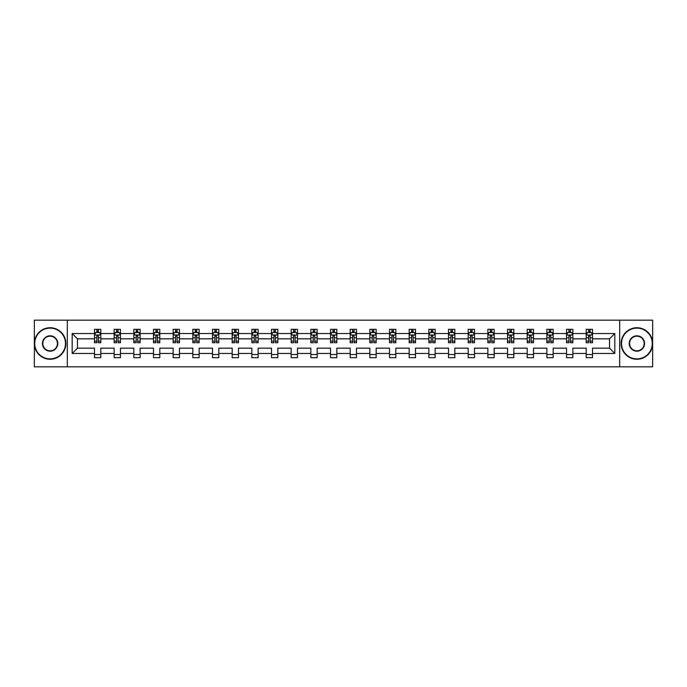<?xml version="1.0" encoding="UTF-8"?>
<svg xmlns="http://www.w3.org/2000/svg" width="687" height="687" viewBox="0 0 687 687"><rect width="100%" height="100%" fill="white"/><g stroke="black" fill="none" stroke-linecap="round" stroke-linejoin="round"><path stroke-width="1.03" d="M619.683 366.824L652.65 366.824L652.65 320.176L619.683 320.176L619.683 366.824L67.317 366.824L67.317 320.176L34.35 320.176L34.35 366.824L67.317 366.824M592.512 353.462L592.512 348.163L609.532 348.163L614.822 353.462L592.512 353.462L592.512 357.687L586.209 357.687L586.209 353.462L572.838 353.462L572.838 357.687L566.535 357.687L566.535 353.462L553.172 353.462L553.172 357.687L546.869 357.687L546.869 353.462L533.507 353.462L533.507 357.687L527.204 357.687L527.204 353.462L513.833 353.462L513.833 357.687L507.53 357.687L507.53 353.462L494.168 353.462L494.168 357.687L487.864 357.687L487.864 353.462L474.494 353.462L474.494 357.687L468.191 357.687L468.191 353.462L454.828 353.462L454.828 357.687L448.525 357.687L448.525 353.462L435.163 353.462L435.163 357.687L428.86 357.687L428.86 353.462L415.489 353.462L415.489 357.687L409.186 357.687L409.186 353.462L395.824 353.462L395.824 357.687L389.52 357.687L389.52 353.462L376.158 353.462L376.158 357.687L369.855 357.687L369.855 353.462L356.484 353.462L356.484 357.687L350.181 357.687L350.181 353.462L336.819 353.462L336.819 357.687L330.516 357.687L330.516 353.462L317.145 353.462L317.145 357.687L310.842 357.687L310.842 353.462L297.48 353.462L297.48 357.687L291.176 357.687L291.176 353.462L277.814 353.462L277.814 357.687L271.511 357.687L271.511 353.462L258.14 353.462L258.14 357.687L251.837 357.687L251.837 353.462L238.475 353.462L238.475 357.687L232.172 357.687L232.172 353.462L218.81 353.462L218.81 357.687L212.506 357.687L212.506 353.462L199.136 353.462L199.136 357.687L192.832 357.687L192.832 353.462L179.47 353.462L179.47 357.687L173.167 357.687L173.167 353.462L159.796 353.462L159.796 357.687L153.493 357.687L153.493 353.462L140.131 353.462L140.131 357.687L133.828 357.687L133.828 353.462L120.465 353.462L120.465 357.687L114.162 357.687L114.162 353.462L100.791 353.462L100.791 357.687L94.488 357.687L94.488 353.462L72.178 353.462L72.178 333.538L94.488 333.538L94.488 329.313L100.791 329.313L100.791 333.538L114.162 333.538L114.162 329.313L120.465 329.313L120.465 333.538L133.828 333.538L133.828 329.313L140.131 329.313L140.131 333.538L153.493 333.538L153.493 329.313L159.796 329.313L159.796 333.538L173.167 333.538L173.167 329.313L179.47 329.313L179.47 333.538L192.832 333.538L192.832 329.313L199.136 329.313L199.136 333.538L212.506 333.538L212.506 329.313L218.81 329.313L218.81 333.538L232.172 333.538L232.172 329.313L238.475 329.313L238.475 333.538L251.837 333.538L251.837 329.313L258.14 329.313L258.14 333.538L271.511 333.538L271.511 329.313L277.814 329.313L277.814 333.538L291.176 333.538L291.176 329.313L297.48 329.313L297.48 333.538L310.842 333.538L310.842 329.313L317.145 329.313L317.145 333.538L330.516 333.538L330.516 329.313L336.819 329.313L336.819 333.538L350.181 333.538L350.181 329.313L356.484 329.313L356.484 333.538L369.855 333.538L369.855 329.313L376.158 329.313L376.158 333.538L389.52 333.538L389.52 329.313L395.824 329.313L395.824 333.538L409.186 333.538L409.186 329.313L415.489 329.313L415.489 333.538L428.86 333.538L428.86 329.313L435.163 329.313L435.163 333.538L448.525 333.538L448.525 329.313L454.828 329.313L454.828 333.538L468.191 333.538L468.191 329.313L474.494 329.313L474.494 333.538L487.864 333.538L487.864 329.313L494.168 329.313L494.168 333.538L507.53 333.538L507.53 329.313L513.833 329.313L513.833 333.538L527.204 333.538L527.204 329.313L533.507 329.313L533.507 333.538L546.869 333.538L546.869 329.313L553.172 329.313L553.172 333.538L566.535 333.538L566.535 329.313L572.838 329.313L572.838 333.538L586.209 333.538L586.209 329.313L592.512 329.313L592.512 333.538L614.822 333.538L614.822 353.462M619.683 320.176L67.317 320.176M586.209 333.538L586.209 338.837L572.838 338.837L572.838 333.538M572.838 353.462L572.838 348.163L586.209 348.163L586.209 353.462M566.535 333.538L566.535 338.837L553.172 338.837L553.172 333.538M553.172 353.462L553.172 348.163L566.535 348.163L566.535 353.462M546.869 333.538L546.869 338.837L533.507 338.837L533.507 333.538M533.507 353.462L533.507 348.163L546.869 348.163L546.869 353.462M527.204 333.538L527.204 338.837L513.833 338.837L513.833 333.538M513.833 353.462L513.833 348.163L527.204 348.163L527.204 353.462M507.53 333.538L507.53 338.837L494.168 338.837L494.168 333.538M494.168 353.462L494.168 348.163L507.53 348.163L507.53 353.462M487.864 333.538L487.864 338.837L474.494 338.837L474.494 333.538M474.494 353.462L474.494 348.163L487.864 348.163L487.864 353.462M468.191 333.538L468.191 338.837L454.828 338.837L454.828 333.538M454.828 353.462L454.828 348.163L468.191 348.163L468.191 353.462M448.525 333.538L448.525 338.837L435.163 338.837L435.163 333.538M435.163 353.462L435.163 348.163L448.525 348.163L448.525 353.462M428.86 333.538L428.86 338.837L415.489 338.837L415.489 333.538M415.489 353.462L415.489 348.163L428.86 348.163L428.86 353.462M409.186 333.538L409.186 338.837L395.824 338.837L395.824 333.538M395.824 353.462L395.824 348.163L409.186 348.163L409.186 353.462M389.52 333.538L389.52 338.837L376.158 338.837L376.158 333.538M376.158 353.462L376.158 348.163L389.52 348.163L389.52 353.462M369.855 333.538L369.855 338.837L356.484 338.837L356.484 333.538M356.484 353.462L356.484 348.163L369.855 348.163L369.855 353.462M350.181 333.538L350.181 338.837L336.819 338.837L336.819 333.538M336.819 353.462L336.819 348.163L350.181 348.163L350.181 353.462M330.516 333.538L330.516 338.837L317.145 338.837L317.145 333.538M317.145 353.462L317.145 348.163L330.516 348.163L330.516 353.462M310.842 333.538L310.842 338.837L297.48 338.837L297.48 333.538M297.48 353.462L297.48 348.163L310.842 348.163L310.842 353.462M291.176 333.538L291.176 338.837L277.814 338.837L277.814 333.538M277.814 353.462L277.814 348.163L291.176 348.163L291.176 353.462M271.511 333.538L271.511 338.837L258.14 338.837L258.14 333.538M258.14 353.462L258.14 348.163L271.511 348.163L271.511 353.462M251.837 333.538L251.837 338.837L238.475 338.837L238.475 333.538M238.475 353.462L238.475 348.163L251.837 348.163L251.837 353.462M232.172 333.538L232.172 338.837L218.81 338.837L218.81 333.538M218.81 353.462L218.81 348.163L232.172 348.163L232.172 353.462M212.506 333.538L212.506 338.837L199.136 338.837L199.136 333.538M199.136 353.462L199.136 348.163L212.506 348.163L212.506 353.462M192.832 333.538L192.832 338.837L179.47 338.837L179.47 333.538M179.47 353.462L179.47 348.163L192.832 348.163L192.832 353.462M173.167 333.538L173.167 338.837L159.796 338.837L159.796 333.538M159.796 353.462L159.796 348.163L173.167 348.163L173.167 353.462M153.493 333.538L153.493 338.837L140.131 338.837L140.131 333.538M140.131 353.462L140.131 348.163L153.493 348.163L153.493 353.462M133.828 333.538L133.828 338.837L120.465 338.837L120.465 333.538M120.465 353.462L120.465 348.163L133.828 348.163L133.828 353.462M114.162 333.538L114.162 338.837L100.791 338.837L100.791 333.538M100.791 353.462L100.791 348.163L114.162 348.163L114.162 353.462M94.488 333.538L94.488 338.837L77.468 338.837L77.468 348.163L94.488 348.163L94.488 353.462M72.178 333.538L77.468 338.837M609.532 348.163L609.532 338.837L592.512 338.837L592.512 333.538M588.604 332.465L590.116 332.465M568.93 332.465L570.442 332.465M549.265 332.465L550.776 332.465M529.591 332.465L531.111 332.465M509.926 332.465L511.437 332.465M490.26 332.465L491.772 332.465M470.586 332.465L472.106 332.465M450.921 332.465L452.432 332.465M431.256 332.465L432.767 332.465M411.582 332.465L413.093 332.465M391.916 332.465L393.428 332.465M372.242 332.465L373.762 332.465M352.577 332.465L354.088 332.465M332.912 332.465L334.423 332.465M313.238 332.465L314.758 332.465M293.572 332.465L295.084 332.465M273.907 332.465L275.418 332.465M254.233 332.465L255.744 332.465M234.568 332.465L236.079 332.465M214.894 332.465L216.414 332.465M195.228 332.465L196.74 332.465M175.563 332.465L177.074 332.465M155.889 332.465L157.409 332.465M136.224 332.465L137.735 332.465M116.558 332.465L118.07 332.465M96.884 332.465L98.396 332.465M94.488 354.535L100.791 354.535M114.162 354.535L120.465 354.535M133.828 354.535L140.131 354.535M153.493 354.535L159.796 354.535M173.167 354.535L179.47 354.535M192.832 354.535L199.136 354.535M212.506 354.535L218.81 354.535M232.172 354.535L238.475 354.535M251.837 354.535L258.14 354.535M271.511 354.535L277.814 354.535M291.176 354.535L297.48 354.535M310.842 354.535L317.145 354.535M330.516 354.535L336.819 354.535M350.181 354.535L356.484 354.535M369.855 354.535L376.158 354.535M389.52 354.535L395.824 354.535M409.186 354.535L415.489 354.535M428.86 354.535L435.163 354.535M448.525 354.535L454.828 354.535M468.191 354.535L474.494 354.535M487.864 354.535L494.168 354.535M507.53 354.535L513.833 354.535M527.204 354.535L533.507 354.535M546.869 354.535L553.172 354.535M566.535 354.535L572.838 354.535M586.209 354.535L592.512 354.535M77.468 348.163L72.178 353.462M614.822 333.538L609.532 338.837M98.396 330.954L96.884 330.954M95.673 332.68L94.488 332.68L94.488 329.313L96.884 329.313L96.884 332.534M94.488 341.164L94.488 342.744L96.884 342.744L96.884 341.164L94.488 341.164L94.488 338.837M100.791 338.837L100.791 342.744L98.396 342.744L98.396 335.995L96.884 335.995L96.884 341.164M99.606 332.68L100.791 332.68L100.791 329.313L98.396 329.313L98.396 332.534M100.791 335.05L99.538 332.534L95.751 332.534L94.488 335.05M50.108 328.12A15.38 15.38 0 0 0 34.728 343.5A15.38 15.38 0 0 0 50.108 358.88A15.38 15.38 0 0 0 65.488 343.5A15.38 15.38 0 0 0 50.108 328.12M50.108 359.258A15.758 15.758 0 0 1 34.35 343.5A15.758 15.758 0 0 1 50.108 327.742A15.758 15.758 0 0 1 65.866 343.5A15.758 15.758 0 0 1 50.108 359.258M50.108 335.806A7.694 7.694 0 0 1 57.802 343.5A7.694 7.694 0 0 1 50.108 351.194A7.694 7.694 0 0 1 42.422 343.5A7.694 7.694 0 0 1 50.108 335.806M50.108 350.817A7.317 7.317 0 0 0 57.425 343.5A7.317 7.317 0 0 0 50.108 336.183A7.317 7.317 0 0 0 42.8 343.5A7.317 7.317 0 0 0 50.108 350.817M636.892 328.12A15.38 15.38 0 0 0 621.512 343.5A15.38 15.38 0 0 0 636.892 358.88A15.38 15.38 0 0 0 652.272 343.5A15.38 15.38 0 0 0 636.892 328.12M636.892 359.258A15.758 15.758 0 0 1 621.134 343.5A15.758 15.758 0 0 1 636.892 327.742A15.758 15.758 0 0 1 652.65 343.5A15.758 15.758 0 0 1 636.892 359.258M636.892 335.806A7.694 7.694 0 0 1 644.578 343.5A7.694 7.694 0 0 1 636.892 351.194A7.694 7.694 0 0 1 629.198 343.5A7.694 7.694 0 0 1 636.892 335.806M636.892 350.817A7.317 7.317 0 0 0 644.2 343.5A7.317 7.317 0 0 0 636.892 336.183A7.317 7.317 0 0 0 629.575 343.5A7.317 7.317 0 0 0 636.892 350.817M118.07 330.954L116.558 330.954M115.347 332.68L114.162 332.68L114.162 329.313L116.558 329.313L116.558 332.534M114.162 341.164L114.162 342.744L116.558 342.744L116.558 341.164L114.162 341.164L114.162 338.837M120.465 338.837L120.465 342.744L118.07 342.744L118.07 335.995L116.558 335.995L116.558 341.164M119.28 332.68L120.465 332.68L120.465 329.313L118.07 329.313L118.07 332.534M120.465 335.05L119.203 332.534L115.416 332.534L114.162 335.05M137.735 330.954L136.224 330.954M135.013 332.68L133.828 332.68L133.828 329.313L136.224 329.313L136.224 332.534M133.828 341.164L133.828 342.744L136.224 342.744L136.224 341.164L133.828 341.164L133.828 338.837M140.131 338.837L140.131 342.744L137.735 342.744L137.735 335.995L136.224 335.995L136.224 341.164M138.946 332.68L140.131 332.68L140.131 329.313L137.735 329.313L137.735 332.534M140.131 335.05L138.868 332.534L135.09 332.534L133.828 335.05M157.409 330.954L155.889 330.954M154.678 332.68L153.493 332.68L153.493 329.313L155.889 329.313L155.889 332.534M153.493 341.164L153.493 342.744L155.889 342.744L155.889 341.164L153.493 341.164L153.493 338.837M159.796 338.837L159.796 342.744L157.409 342.744L157.409 335.995L155.889 335.995L155.889 341.164M158.611 332.68L159.796 332.68L159.796 329.313L157.409 329.313L157.409 332.534M159.796 335.05L158.542 332.534L154.755 332.534L153.493 335.05M177.074 330.954L175.563 330.954M174.352 332.68L173.167 332.68L173.167 329.313L175.563 329.313L175.563 332.534M173.167 341.164L173.167 342.744L175.563 342.744L175.563 341.164L173.167 341.164L173.167 338.837M179.47 338.837L179.47 342.744L177.074 342.744L177.074 335.995L175.563 335.995L175.563 341.164M178.285 332.68L179.47 332.68L179.47 329.313L177.074 329.313L177.074 332.534M179.47 335.05L178.208 332.534L174.429 332.534L173.167 335.05M196.74 330.954L195.228 330.954M194.017 332.68L192.832 332.68L192.832 329.313L195.228 329.313L195.228 332.534M192.832 341.164L192.832 342.744L195.228 342.744L195.228 341.164L192.832 341.164L192.832 338.837M199.136 338.837L199.136 342.744L196.74 342.744L196.74 335.995L195.228 335.995L195.228 341.164M197.95 332.68L199.136 332.68L199.136 329.313L196.74 329.313L196.74 332.534M199.136 335.05L197.873 332.534L194.095 332.534L192.832 335.05M216.414 330.954L214.894 330.954M213.691 332.68L212.506 332.68L212.506 329.313L214.894 329.313L214.894 332.534M212.506 341.164L212.506 342.744L214.894 342.744L214.894 341.164L212.506 341.164L212.506 338.837M218.81 338.837L218.81 342.744L216.414 342.744L216.414 335.995L214.894 335.995L214.894 341.164M217.624 332.68L218.81 332.68L218.81 329.313L216.414 329.313L216.414 332.534M218.81 335.05L217.547 332.534L213.76 332.534L212.506 335.05M236.079 330.954L234.568 330.954M233.357 332.68L232.172 332.68L232.172 329.313L234.568 329.313L234.568 332.534M232.172 341.164L232.172 342.744L234.568 342.744L234.568 341.164L232.172 341.164L232.172 338.837M238.475 338.837L238.475 342.744L236.079 342.744L236.079 335.995L234.568 335.995L234.568 341.164M237.29 332.68L238.475 332.68L238.475 329.313L236.079 329.313L236.079 332.534M238.475 335.05L237.213 332.534L233.434 332.534L232.172 335.05M255.744 330.954L254.233 330.954M253.022 332.68L251.837 332.68L251.837 329.313L254.233 329.313L254.233 332.534M251.837 341.164L251.837 342.744L254.233 342.744L254.233 341.164L251.837 341.164L251.837 338.837M258.14 338.837L258.14 342.744L255.744 342.744L255.744 335.995L254.233 335.995L254.233 341.164M256.955 332.68L258.14 332.68L258.14 329.313L255.744 329.313L255.744 332.534M258.14 335.05L256.886 332.534L253.099 332.534L251.837 335.05M275.418 330.954L273.907 330.954M272.696 332.68L271.511 332.68L271.511 329.313L273.907 329.313L273.907 332.534M271.511 341.164L271.511 342.744L273.907 342.744L273.907 341.164L271.511 341.164L271.511 338.837M277.814 338.837L277.814 342.744L275.418 342.744L275.418 335.995L273.907 335.995L273.907 341.164M276.629 332.68L277.814 332.68L277.814 329.313L275.418 329.313L275.418 332.534M277.814 335.05L276.552 332.534L272.765 332.534L271.511 335.05M295.084 330.954L293.572 330.954M292.361 332.68L291.176 332.68L291.176 329.313L293.572 329.313L293.572 332.534M291.176 341.164L291.176 342.744L293.572 342.744L293.572 341.164L291.176 341.164L291.176 338.837M297.48 338.837L297.48 342.744L295.084 342.744L295.084 335.995L293.572 335.995L293.572 341.164M296.295 332.68L297.48 332.68L297.48 329.313L295.084 329.313L295.084 332.534M297.48 335.05L296.217 332.534L292.439 332.534L291.176 335.05M314.758 330.954L313.238 330.954M312.027 332.68L310.842 332.68L310.842 329.313L313.238 329.313L313.238 332.534M310.842 341.164L310.842 342.744L313.238 342.744L313.238 341.164L310.842 341.164L310.842 338.837M317.145 338.837L317.145 342.744L314.758 342.744L314.758 335.995L313.238 335.995L313.238 341.164M315.96 332.68L317.145 332.68L317.145 329.313L314.758 329.313L314.758 332.534M317.145 335.05L315.891 332.534L312.104 332.534L310.842 335.05M334.423 330.954L332.912 330.954M331.701 332.68L330.516 332.68L330.516 329.313L332.912 329.313L332.912 332.534M330.516 341.164L330.516 342.744L332.912 342.744L332.912 341.164L330.516 341.164L330.516 338.837M336.819 338.837L336.819 342.744L334.423 342.744L334.423 335.995L332.912 335.995L332.912 341.164M335.634 332.68L336.819 332.68L336.819 329.313L334.423 329.313L334.423 332.534M336.819 335.05L335.557 332.534L331.778 332.534L330.516 335.05M354.088 330.954L352.577 330.954M351.366 332.68L350.181 332.68L350.181 329.313L352.577 329.313L352.577 332.534M350.181 341.164L350.181 342.744L352.577 342.744L352.577 341.164L350.181 341.164L350.181 338.837M356.484 338.837L356.484 342.744L354.088 342.744L354.088 335.995L352.577 335.995L352.577 341.164M355.299 332.68L356.484 332.68L356.484 329.313L354.088 329.313L354.088 332.534M356.484 335.05L355.222 332.534L351.443 332.534L350.181 335.05M373.762 330.954L372.242 330.954M371.04 332.68L369.855 332.68L369.855 329.313L372.242 329.313L372.242 332.534M369.855 341.164L369.855 342.744L372.242 342.744L372.242 341.164L369.855 341.164L369.855 338.837M376.158 338.837L376.158 342.744L373.762 342.744L373.762 335.995L372.242 335.995L372.242 341.164M374.973 332.68L376.158 332.68L376.158 329.313L373.762 329.313L373.762 332.534M376.158 335.05L374.896 332.534L371.109 332.534L369.855 335.05M393.428 330.954L391.916 330.954M390.705 332.68L389.52 332.68L389.52 329.313L391.916 329.313L391.916 332.534M389.52 341.164L389.52 342.744L391.916 342.744L391.916 341.164L389.52 341.164L389.52 338.837M395.824 338.837L395.824 342.744L393.428 342.744L393.428 335.995L391.916 335.995L391.916 341.164M394.639 332.68L395.824 332.68L395.824 329.313L393.428 329.313L393.428 332.534M395.824 335.05L394.561 332.534L390.783 332.534L389.52 335.05M413.093 330.954L411.582 330.954M410.371 332.68L409.186 332.68L409.186 329.313L411.582 329.313L411.582 332.534M409.186 341.164L409.186 342.744L411.582 342.744L411.582 341.164L409.186 341.164L409.186 338.837M415.489 338.837L415.489 342.744L413.093 342.744L413.093 335.995L411.582 335.995L411.582 341.164M414.304 332.68L415.489 332.68L415.489 329.313L413.093 329.313L413.093 332.534M415.489 335.05L414.235 332.534L410.448 332.534L409.186 335.05M432.767 330.954L431.256 330.954M430.045 332.68L428.86 332.68L428.86 329.313L431.256 329.313L431.256 332.534M428.86 341.164L428.86 342.744L431.256 342.744L431.256 341.164L428.86 341.164L428.86 338.837M435.163 338.837L435.163 342.744L432.767 342.744L432.767 335.995L431.256 335.995L431.256 341.164M433.978 332.68L435.163 332.68L435.163 329.313L432.767 329.313L432.767 332.534M435.163 335.05L433.901 332.534L430.114 332.534L428.86 335.05M452.432 330.954L450.921 330.954M449.71 332.68L448.525 332.68L448.525 329.313L450.921 329.313L450.921 332.534M448.525 341.164L448.525 342.744L450.921 342.744L450.921 341.164L448.525 341.164L448.525 338.837M454.828 338.837L454.828 342.744L452.432 342.744L452.432 335.995L450.921 335.995L450.921 341.164M453.643 332.68L454.828 332.68L454.828 329.313L452.432 329.313L452.432 332.534M454.828 335.05L453.566 332.534L449.787 332.534L448.525 335.05M472.106 330.954L470.586 330.954M469.376 332.68L468.191 332.68L468.191 329.313L470.586 329.313L470.586 332.534M468.191 341.164L468.191 342.744L470.586 342.744L470.586 341.164L468.191 341.164L468.191 338.837M474.494 338.837L474.494 342.744L472.106 342.744L472.106 335.995L470.586 335.995L470.586 341.164M473.309 332.68L474.494 332.68L474.494 329.313L472.106 329.313L472.106 332.534M474.494 335.05L473.24 332.534L469.453 332.534L468.191 335.05M491.772 330.954L490.26 330.954M489.05 332.68L487.864 332.68L487.864 329.313L490.26 329.313L490.26 332.534M487.864 341.164L487.864 342.744L490.26 342.744L490.26 341.164L487.864 341.164L487.864 338.837M494.168 338.837L494.168 342.744L491.772 342.744L491.772 335.995L490.26 335.995L490.26 341.164M492.983 332.68L494.168 332.68L494.168 329.313L491.772 329.313L491.772 332.534M494.168 335.05L492.905 332.534L489.127 332.534L487.864 335.05M511.437 330.954L509.926 330.954M508.715 332.68L507.53 332.68L507.53 329.313L509.926 329.313L509.926 332.534M507.53 341.164L507.53 342.744L509.926 342.744L509.926 341.164L507.53 341.164L507.53 338.837M513.833 338.837L513.833 342.744L511.437 342.744L511.437 335.995L509.926 335.995L509.926 341.164M512.648 332.68L513.833 332.68L513.833 329.313L511.437 329.313L511.437 332.534M513.833 335.05L512.571 332.534L508.792 332.534L507.53 335.05M531.111 330.954L529.591 330.954M528.389 332.68L527.204 332.68L527.204 329.313L529.591 329.313L529.591 332.534M527.204 341.164L527.204 342.744L529.591 342.744L529.591 341.164L527.204 341.164L527.204 338.837M533.507 338.837L533.507 342.744L531.111 342.744L531.111 335.995L529.591 335.995L529.591 341.164M532.322 332.68L533.507 332.68L533.507 329.313L531.111 329.313L531.111 332.534M533.507 335.05L532.245 332.534L528.458 332.534L527.204 335.05M550.776 330.954L549.265 330.954M548.054 332.68L546.869 332.68L546.869 329.313L549.265 329.313L549.265 332.534M546.869 341.164L546.869 342.744L549.265 342.744L549.265 341.164L546.869 341.164L546.869 338.837M553.172 338.837L553.172 342.744L550.776 342.744L550.776 335.995L549.265 335.995L549.265 341.164M551.987 332.68L553.172 332.68L553.172 329.313L550.776 329.313L550.776 332.534M553.172 335.05L551.91 332.534L548.132 332.534L546.869 335.05M570.442 330.954L568.93 330.954M567.72 332.68L566.535 332.68L566.535 329.313L568.93 329.313L568.93 332.534M566.535 341.164L566.535 342.744L568.93 342.744L568.93 341.164L566.535 341.164L566.535 338.837M572.838 338.837L572.838 342.744L570.442 342.744L570.442 335.995L568.93 335.995L568.93 341.164M571.653 332.68L572.838 332.68L572.838 329.313L570.442 329.313L570.442 332.534M572.838 335.05L571.584 332.534L567.797 332.534L566.535 335.05M590.116 330.954L588.604 330.954M587.394 332.68L586.209 332.68L586.209 329.313L588.604 329.313L588.604 332.534M586.209 341.164L586.209 342.744L588.604 342.744L588.604 341.164L586.209 341.164L586.209 338.837M592.512 338.837L592.512 342.744L590.116 342.744L590.116 335.995L588.604 335.995L588.604 341.164M591.327 332.68L592.512 332.68L592.512 329.313L590.116 329.313L590.116 332.534M592.512 335.05L591.249 332.534L587.462 332.534L586.209 335.05M100.766 334.99L94.523 334.99M100.791 341.164L98.396 341.164M96.884 337.781L94.488 337.781M100.791 337.781L98.396 337.781M98.396 331.761L96.884 331.761M120.431 334.99L114.188 334.99M120.465 341.164L118.07 341.164M116.558 337.781L114.162 337.781M120.465 337.781L118.07 337.781M118.07 331.761L116.558 331.761M140.096 334.99L133.862 334.99M140.131 341.164L137.735 341.164M136.224 337.781L133.828 337.781M140.131 337.781L137.735 337.781M137.735 331.761L136.224 331.761M159.77 334.99L153.527 334.99M159.796 341.164L157.409 341.164M155.889 337.781L153.493 337.781M159.796 337.781L157.409 337.781M157.409 331.761L155.889 331.761M179.436 334.99L173.193 334.99M179.47 341.164L177.074 341.164M175.563 337.781L173.167 337.781M179.47 337.781L177.074 337.781M177.074 331.761L175.563 331.761M199.11 334.99L192.867 334.99M199.136 341.164L196.74 341.164M195.228 337.781L192.832 337.781M199.136 337.781L196.74 337.781M196.74 331.761L195.228 331.761M218.775 334.99L212.532 334.99M218.81 341.164L216.414 341.164M214.894 337.781L212.506 337.781M218.81 337.781L216.414 337.781M216.414 331.761L214.894 331.761M238.441 334.99L232.206 334.99M238.475 341.164L236.079 341.164M234.568 337.781L232.172 337.781M238.475 337.781L236.079 337.781M236.079 331.761L234.568 331.761M258.114 334.99L251.871 334.99M258.14 341.164L255.744 341.164M254.233 337.781L251.837 337.781M258.14 337.781L255.744 337.781M255.744 331.761L254.233 331.761M277.78 334.99L271.537 334.99M277.814 341.164L275.418 341.164M273.907 337.781L271.511 337.781M277.814 337.781L275.418 337.781M275.418 331.761L273.907 331.761M297.445 334.99L291.211 334.99M297.48 341.164L295.084 341.164M293.572 337.781L291.176 337.781M297.48 337.781L295.084 337.781M295.084 331.761L293.572 331.761M317.119 334.99L310.876 334.99M317.145 341.164L314.758 341.164M313.238 337.781L310.842 337.781M317.145 337.781L314.758 337.781M314.758 331.761L313.238 331.761M336.785 334.99L330.541 334.99M336.819 341.164L334.423 341.164M332.912 337.781L330.516 337.781M336.819 337.781L334.423 337.781M334.423 331.761L332.912 331.761M356.459 334.99L350.215 334.99M356.484 341.164L354.088 341.164M352.577 337.781L350.181 337.781M356.484 337.781L354.088 337.781M354.088 331.761L352.577 331.761M376.124 334.99L369.881 334.99M376.158 341.164L373.762 341.164M372.242 337.781L369.855 337.781M376.158 337.781L373.762 337.781M373.762 331.761L372.242 331.761M395.789 334.99L389.555 334.99M395.824 341.164L393.428 341.164M391.916 337.781L389.52 337.781M395.824 337.781L393.428 337.781M393.428 331.761L391.916 331.761M415.463 334.99L409.22 334.99M415.489 341.164L413.093 341.164M411.582 337.781L409.186 337.781M415.489 337.781L413.093 337.781M413.093 331.761L411.582 331.761M435.129 334.99L428.886 334.99M435.163 341.164L432.767 341.164M431.256 337.781L428.86 337.781M435.163 337.781L432.767 337.781M432.767 331.761L431.256 331.761M454.794 334.99L448.559 334.99M454.828 341.164L452.432 341.164M450.921 337.781L448.525 337.781M454.828 337.781L452.432 337.781M452.432 331.761L450.921 331.761M474.468 334.99L468.225 334.99M474.494 341.164L472.106 341.164M470.586 337.781L468.191 337.781M474.494 337.781L472.106 337.781M472.106 331.761L470.586 331.761M494.133 334.99L487.89 334.99M494.168 341.164L491.772 341.164M490.26 337.781L487.864 337.781M494.168 337.781L491.772 337.781M491.772 331.761L490.26 331.761M513.807 334.99L507.564 334.99M513.833 341.164L511.437 341.164M509.926 337.781L507.53 337.781M513.833 337.781L511.437 337.781M511.437 331.761L509.926 331.761M533.473 334.99L527.23 334.99M533.507 341.164L531.111 341.164M529.591 337.781L527.204 337.781M533.507 337.781L531.111 337.781M531.111 331.761L529.591 331.761M553.138 334.99L546.904 334.99M553.172 341.164L550.776 341.164M549.265 337.781L546.869 337.781M553.172 337.781L550.776 337.781M550.776 331.761L549.265 331.761M572.812 334.99L566.569 334.99M572.838 341.164L570.442 341.164M568.93 337.781L566.535 337.781M572.838 337.781L570.442 337.781M570.442 331.761L568.93 331.761M592.477 334.99L586.234 334.99M592.512 341.164L590.116 341.164M588.604 337.781L586.209 337.781M592.512 337.781L590.116 337.781M590.116 331.761L588.604 331.761"/></g></svg>

